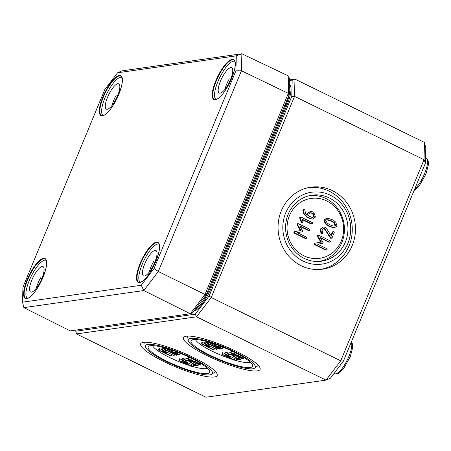 <?xml version="1.0" encoding="UTF-8"?>
<svg xmlns="http://www.w3.org/2000/svg" width="451" height="451" viewBox="0 0 451 451"><rect width="100%" height="100%" fill="white"/><g stroke="black" fill="none" stroke-linecap="round" stroke-linejoin="round"><path stroke-width="0.68" d="M238.258 357.119L238.72 357.451L238.117 358.911L231.887 354.695L227.259 353.483L228.099 351.898L231.053 352.603M229.785 354.142L229.491 354.847L228.73 353.967L231.374 354.768L238.015 359.317L238.895 359.588L240.958 359.289L240.592 358.951L238.117 358.911M240.958 359.289L240.592 358.951M229.57 355.027L228.465 354.633L227.49 353.358L228.099 351.898M209.884 344.592L209.754 344.902L208.92 344.119L219.485 349.119L207.934 343.312L207.094 343.194L208.509 344.525L209.749 345.015M207.578 341.785L207.094 343.194M209.614 342.377L210.127 342.529M219.485 349.119L219.118 348.781L219.378 348.155M204.534 343.572L208.024 346.114L201.76 344.192L212.945 349.66L213.825 349.931L213.464 349.587L204.309 345.116L209.783 346.977L206.885 344.75L216.914 349.486L204.483 343.408L205.087 341.948L207.127 342.783M216.914 349.486L216.553 349.147L216.999 348.071M209.783 346.977L209.862 346.205M214.067 348.127L214.434 348.465M213.825 349.931L213.464 349.587L214.022 348.234M201.76 344.192L201.394 343.854L201.997 342.388L204.517 343.205M215.065 345.821L218.476 346.515L220.815 348.149L215.065 345.821M214.383 343.91L213.842 345.212L211.017 342.873L210.053 342.709L210.814 343.701L217.686 347.428L222.061 348.753L222.929 347.101M211.395 343.205L211.045 342.816M222.061 348.753L218.989 346.441L213.842 345.212M224.97 353.888L228.46 356.431L222.196 354.509L233.387 359.977L234.266 360.248L233.9 359.904L224.75 355.433L230.219 357.293L227.321 355.067L237.35 359.808L224.919 353.731L225.528 352.265L227.445 353.037M229.937 354.255L232.772 355.647M237.35 359.808L236.989 359.464L237.254 358.821M230.219 357.293L230.303 356.521M234.503 358.444L234.87 358.782M234.266 360.248L233.9 359.904L234.458 358.556M222.196 354.509L221.83 354.17L222.439 352.705L224.959 353.522M238.077 355.771L242.288 358.314L239.588 357.401L232.338 353.454L238.077 355.771M243.529 358.923L242.215 357.615L238.596 355.698L231.098 352.845L232.395 354.153L240.107 357.919L243.529 358.923L244.318 357.367M231.701 351.385L230.912 352.941L231.515 351.481L233.297 351.701M250.384 362.249A30.245 5.795 22.5 0 1 249.223 362.548A30.245 5.795 22.5 0 1 234.413 360.028M231.848 359.227A30.245 5.795 22.5 0 1 195.452 339.496M186.348 336.209A41.413 7.938 22.5 0 1 230.743 348.758A41.413 7.938 22.5 0 1 260.075 369.38A41.413 7.938 22.5 0 1 257.273 370.88A41.413 7.938 22.5 0 1 212.81 358.303A41.413 7.938 22.5 0 1 183.557 337.686A41.413 7.938 22.5 0 1 186.348 336.209M252.904 368.743A36.311 6.957 -157.5 0 0 254.854 368.067A36.311 6.957 -157.5 0 0 231.47 350.185A36.311 6.957 -157.5 0 0 190.717 338.346A36.311 6.957 -157.5 0 0 188.174 340.449A36.311 6.957 -157.5 0 0 215.77 358.539A36.311 6.957 -157.5 0 0 252.904 368.743M193.259 339.592A33.335 6.387 22.5 0 1 229.001 349.694A33.335 6.387 22.5 0 1 252.611 366.291A33.335 6.387 22.5 0 1 250.356 367.503A33.335 6.387 22.5 0 1 214.563 357.372A33.335 6.387 22.5 0 1 191.015 340.776A33.335 6.387 22.5 0 1 193.259 339.592M195.204 361.888L199.41 364.436L196.715 363.517L190.903 360.676L189.465 359.571L195.204 361.888M200.656 365.039L199.342 363.731L195.717 361.815L188.219 358.962L189.521 360.27L197.234 364.042L200.656 365.039L201.445 363.483M188.828 357.502L188.033 359.058L188.642 357.598L190.418 357.818M182.097 360.011L185.586 362.548L179.318 360.625L190.508 366.094L191.387 366.364L191.021 366.02L181.871 361.55L187.345 363.41L184.448 361.183L194.477 365.924L182.046 359.847L182.649 358.382L184.566 359.159M187.058 360.377L189.894 361.764M194.477 365.924L194.11 365.581L194.381 364.938M187.345 363.41L187.424 362.638M191.63 364.56L191.991 364.898M191.387 366.364L191.021 366.02L191.585 364.673M179.318 360.625L178.957 360.287L179.56 358.821L182.08 359.639M172.186 351.943L175.597 352.631L177.942 354.266L172.186 351.943M171.504 350.027L170.968 351.329L168.144 348.989L167.174 348.826L167.941 349.824L174.808 353.55L179.182 354.869L180.056 353.218M168.516 349.322L168.167 348.933M179.182 354.869L176.11 352.558L170.968 351.329M161.655 349.688L165.145 352.231L158.882 350.309L170.072 355.777L170.952 356.048L170.585 355.704L161.435 351.233L166.904 353.094L164.012 350.867L174.041 355.608L161.605 349.531L162.213 348.065L164.254 348.899M174.041 355.608L173.674 355.264L174.12 354.187M166.904 353.094L166.988 352.321M171.194 354.244L171.555 354.582M170.952 356.048L170.585 355.704L171.143 354.356M158.882 350.309L158.515 349.97L159.124 348.505L161.644 349.322M167.005 350.709L166.881 351.019L166.041 350.235L176.606 355.241L165.055 349.429L164.22 349.311L165.635 350.641L166.876 351.132M164.7 347.901L164.22 349.311M166.74 348.493L167.186 348.781M176.606 355.241L176.245 354.898L176.504 354.272M195.379 363.241L195.847 363.568L195.238 365.028L189.008 360.811L184.386 359.599L185.22 358.015L188.174 358.72M186.906 360.259L186.613 360.963L185.857 360.084L188.495 360.885L195.142 365.434L196.016 365.705L198.079 365.406L197.713 365.068L195.238 365.028M198.079 365.406L197.713 365.068M186.691 361.144L185.592 360.749L184.617 359.481L185.22 358.015M207.505 368.366A30.245 5.795 22.5 0 1 206.349 368.67A30.245 5.795 22.5 0 1 191.534 366.144M188.969 365.344A30.245 5.795 22.5 0 1 152.573 345.613M331.564 220.911L334.338 222.687L335.73 225.32L334.631 226.058L332.99 225.945L329.929 224.869L327.178 223.087L325.78 220.454L326.862 219.722L328.514 219.84L331.564 220.911M334.332 226.086L335.155 225.399L333.768 222.771L330.995 220.99L326.597 219.778M336.97 225.923L335.719 222.055L332.111 219.592L328.029 218.301L326.631 218.295L324.54 219.846L325.774 223.719L329.382 226.182L333.486 227.49L334.862 227.49L336.97 225.923M334.862 227.49L332.911 227.569L328.813 226.261L325.199 223.797L323.965 219.93L326.631 218.295M325.684 250.068L326.687 250.079L325.684 250.068L314.494 244.6L314.144 243.636L314.697 243.207L321.439 242.08L315.266 243.123L314.719 243.557L315.069 244.515L326.253 249.984L327.15 249.634L326.8 248.67L317.651 244.2L322.555 243.382L323.198 242.942L320.379 237.609L329.529 242.086L330.425 241.73L330.076 240.766L318.885 235.298L317.882 235.287M328.959 242.164L329.957 242.176L328.959 242.164L320.678 238.117M320.87 242.164L317.459 236.425L317.419 235.732L318.31 235.377M318.885 235.298L317.989 235.653L318.028 236.341L321.439 242.08M308.428 215.944L309.245 213.96L310.829 212.709L313.18 213.509L314.229 216.395L312.65 217.658L308.428 215.944M312.363 217.675L313.654 216.474L312.611 213.594L310.542 212.771M304.476 209.253L303.579 209.608L303.478 210.284L304.183 213.661L307.261 216.954L311.015 218.791L312.842 219.107L315.469 217.004L313.727 212.195L310.609 211.26L308.005 213.351L307.204 215.285L305.474 213.222L304.876 209.845L304.476 209.253L303.472 209.247M306.793 214.975L307.435 213.436L310.609 211.26M312.842 219.107L310.446 218.876L306.686 217.038L303.608 213.74L302.903 210.363L303.01 209.692L303.901 209.337M305.276 238.506L306.28 238.511L305.276 238.506L294.086 233.032L293.736 232.073L294.289 231.645L301.031 230.517L294.864 231.56L294.311 231.989L294.661 232.953L305.851 238.421L306.742 238.066L306.392 237.108L297.243 232.631L302.147 231.814L302.79 231.38L299.971 226.047L309.121 230.517L310.017 230.168L309.668 229.204L298.477 223.735L297.474 223.724M308.552 230.602L309.549 230.608L308.552 230.602L300.27 226.554M300.462 230.602L297.051 224.857L297.012 224.17L297.908 223.814M298.477 223.735L297.587 224.091L297.621 224.778L301.031 230.517M301.482 222.399L302.48 222.411L301.121 221.999L302.052 222.32L302.942 221.965L302.159 219.209L312.278 224.034L311.275 224.023L302.317 219.643M301.121 221.999L299.768 218.239L300.338 218.16L301.696 221.92M299.768 218.239L299.735 217.591L300.631 217.241M311.275 224.023L312.74 223.589L312.391 222.625L301.2 217.156L300.31 217.512L300.338 218.16M301.2 217.156L300.203 217.151M330.594 238.218L331.592 238.229L330.273 237.931L332.06 237.784L334.242 232.513L333.892 231.549L333.001 231.904L331.305 235.991L326.727 228.775L325.188 227.293L323.35 226.983L320.717 229.074L321.614 233.392L322.268 233.669L321.264 233.657L321.614 233.392M330.978 235.478L332.426 231.983L333.323 231.634M333.892 231.549L332.889 231.543M330.273 237.931L324.957 229.52L323.26 228.488M321.264 233.657L322.73 233.223L321.958 229.683L323.547 228.426L324.641 228.612L330.848 237.852M321.044 233.471L320.142 229.159L323.35 226.983M326.704 200.943A30.262 28.255 81.9 0 0 289.424 215.713A30.262 28.255 81.9 0 0 303.974 255.824A30.262 28.255 81.9 0 0 341.255 241.054A30.262 28.255 81.9 0 0 326.704 200.943M143.469 342.326A41.413 7.938 22.5 0 1 187.87 354.875A41.413 7.938 22.5 0 1 217.196 375.497A41.413 7.938 22.5 0 1 214.394 376.997A41.413 7.938 22.5 0 1 169.937 364.419A41.413 7.938 22.5 0 1 140.678 343.803A41.413 7.938 22.5 0 1 143.469 342.326M210.025 374.86A36.311 6.957 -157.5 0 0 211.976 374.183A36.311 6.957 -157.5 0 0 188.591 356.301A36.311 6.957 -157.5 0 0 147.838 344.463A36.311 6.957 -157.5 0 0 145.301 346.565A36.311 6.957 -157.5 0 0 172.891 364.656A36.311 6.957 -157.5 0 0 210.025 374.86M150.386 345.708A33.335 6.387 22.5 0 1 186.128 355.811A33.335 6.387 22.5 0 1 209.738 372.408A33.335 6.387 22.5 0 1 207.483 373.62A33.335 6.387 22.5 0 1 171.69 363.495A33.335 6.387 22.5 0 1 148.137 346.892A33.335 6.387 22.5 0 1 150.386 345.708M301.217 265.729A41.413 38.668 -98.1 0 1 278.323 222.461A41.413 38.668 -98.1 0 1 310.051 187.317A41.413 38.668 -98.1 0 1 332.325 190.632A41.413 38.668 -98.1 0 1 355.1 234.83A41.413 38.668 -98.1 0 1 321.743 269.292A41.413 38.668 -98.1 0 1 301.217 265.729M320.159 269.444A41.334 38.594 81.9 0 0 351.989 234.424A41.334 38.594 81.9 0 0 329.145 191.151A41.334 38.594 81.9 0 0 308.49 187.616M330.408 195.255A36.311 33.904 81.9 0 0 285.675 212.979A36.311 33.904 81.9 0 0 303.134 261.101A36.311 33.904 81.9 0 0 347.862 243.382A36.311 33.904 81.9 0 0 330.408 195.255M319.049 261.445A33.267 31.063 81.9 0 0 344.243 233.094A33.267 31.063 81.9 0 0 325.831 198.502A33.267 31.063 81.9 0 0 309.657 195.604M304.239 258.423A33.351 31.142 -98.1 0 1 285.804 223.578A33.351 31.142 -98.1 0 1 311.359 195.272A33.351 31.142 -98.1 0 1 329.298 197.938A33.351 31.142 -98.1 0 1 347.642 233.533A33.351 31.142 -98.1 0 1 320.779 261.292A33.351 31.142 -98.1 0 1 304.239 258.423M289.373 80.554L292.18 80.154L291.78 96.407L209.101 296.008L195.244 314.178L75.785 331.22L75.813 330.087M343.38 361.189L425.434 163.104L424.036 159.699L340.73 360.811L343.38 361.189L330.386 378.231L326.011 380.114L205.955 397.241L76.456 333.937L196.512 316.811L195.244 314.178M291.78 96.407L294.537 96.39L211.231 297.508L340.73 360.811L326.011 380.114L196.512 316.811L211.231 297.508L209.101 296.008M425.434 163.104L425.806 147.866L424.464 142.437L424.036 159.699L294.537 96.39L294.96 79.128L289.39 79.923M292.18 80.154L294.96 79.128L424.464 142.437M75.785 331.22L76.456 333.937M141.264 285.252L143.79 290.545L190.299 313.755L192.481 312.831L206.338 294.655L289.018 95.06L289.418 78.807L288.736 76.106L288.307 93.363L205.013 294.464L190.299 313.755L70.249 330.882L23.88 307.65L143.79 290.545L158.295 271.519L241.448 70.773L241.866 53.759L121.956 70.863L117.576 72.78L236.29 55.845L235.918 70.818L154.033 268.508L141.264 285.252L22.55 302.187L22.922 287.214L104.807 89.523L117.576 72.78M236.29 55.845L241.866 53.759L288.736 76.106M235.918 70.818L241.448 70.773L288.307 93.363L289.018 95.06M154.033 268.508L158.295 271.519L205.013 294.464L206.338 294.655M22.55 302.187L23.88 307.65M149.213 272.167A14.116 4.268 -63.9 0 1 153.549 261.693L154.817 262.313M157.021 253.665A14.116 4.268 116.1 0 1 151.626 268.661A14.116 4.268 116.1 0 1 143.536 275.899A14.116 4.268 116.1 0 1 145.899 261.349A14.116 4.268 116.1 0 1 155.933 250.542A14.116 4.268 116.1 0 1 157.021 253.665M140.436 282.241L140.453 282.247A21.169 6.404 116.1 0 1 140.436 282.241A21.169 6.404 116.1 0 1 143.982 260.407A21.169 6.404 116.1 0 1 159.034 244.2A21.169 6.404 116.1 0 1 159.045 244.205L159.034 244.2M224.942 89.332A14.116 4.268 -63.9 0 1 229.277 78.857L230.546 79.483M232.75 70.835A14.116 4.268 116.1 0 1 227.355 85.831A14.116 4.268 116.1 0 1 219.265 93.069A14.116 4.268 116.1 0 1 221.633 78.513A14.116 4.268 116.1 0 1 231.662 67.712A14.116 4.268 116.1 0 1 232.75 70.835M216.17 99.412L216.181 99.417A21.169 6.404 116.1 0 1 216.17 99.412A21.169 6.404 116.1 0 1 219.716 77.578A21.169 6.404 116.1 0 1 234.762 61.37A21.169 6.404 116.1 0 1 234.779 61.375L234.779 61.375M36.306 288.274A14.116 4.268 -63.9 0 1 40.641 277.799L41.909 278.419M44.113 269.777A14.116 4.268 116.1 0 1 38.718 284.767A14.116 4.268 116.1 0 1 30.629 292.011A14.116 4.268 116.1 0 1 32.991 277.455A14.116 4.268 116.1 0 1 43.025 266.648A14.116 4.268 116.1 0 1 44.113 269.777M27.528 298.348L27.545 298.359A21.169 6.404 116.1 0 1 27.528 298.348A21.169 6.404 116.1 0 1 31.074 276.519A21.169 6.404 116.1 0 1 46.126 260.312A21.169 6.404 116.1 0 1 46.137 260.317L46.126 260.312M112.034 105.444A14.116 4.268 -63.9 0 1 116.369 94.969L117.643 95.589M119.842 86.947A14.116 4.268 116.1 0 1 114.447 101.937A14.116 4.268 116.1 0 1 106.357 109.181A14.116 4.268 116.1 0 1 108.725 94.625A14.116 4.268 116.1 0 1 118.754 83.818A14.116 4.268 116.1 0 1 119.842 86.947M103.262 115.518L103.273 115.524A21.169 6.404 116.1 0 1 103.262 115.518A21.169 6.404 116.1 0 1 106.808 93.69A21.169 6.404 116.1 0 1 121.855 77.476A21.169 6.404 116.1 0 1 121.871 77.487L121.855 77.476M232.169 354.012L231.887 354.695M233.731 354.903L233.443 355.602M240.039 357.897L239.712 358.686M209.918 344.609L209.783 344.93M208.458 342.033L207.934 343.312M205.966 342.213L205.363 343.679M210.065 346.3L209.811 346.909M202.538 342.506L201.93 343.972M218.515 346.537L218.177 347.349M212.432 343.256L212.083 344.107M215.003 344.124L214.597 345.105M219.304 345.68L218.989 346.441M220.601 346.176L220.24 347.05M226.402 352.53L225.799 353.996M230.5 356.617L230.247 357.226M222.974 352.823L222.371 354.289M239.887 356.69L239.588 357.401M236.865 355.191L236.533 355.991M234.03 353.95L233.776 354.554M242.599 356.69L242.215 357.615M235.061 352.569L234.526 353.855M239.03 354.649L238.596 355.698M197.008 362.807L196.715 363.517M193.986 361.307L193.659 362.108M191.151 360.067L190.903 360.676M199.725 362.807L199.342 363.731M192.182 358.686L191.652 359.971M196.151 360.766L195.717 361.815M183.529 358.652L182.92 360.112M187.622 362.734L187.374 363.343M180.101 358.945L179.492 360.405M175.636 352.654L175.304 353.466M169.559 349.378L169.21 350.224M172.13 350.241L171.718 351.222M176.426 351.797L176.11 352.558M177.728 352.293L177.361 353.172M163.093 348.33L162.484 349.796M167.186 352.417L166.932 353.026M159.66 348.623L159.056 350.089M167.045 350.726L166.909 351.053M165.585 348.149L165.055 349.429M189.29 360.135L189.008 360.811M190.858 361.02L190.564 361.719M197.166 364.013L196.839 364.803M333.768 222.771L334.338 222.687M335.155 225.399L335.73 225.32M327.939 219.919L328.514 219.84M332.911 227.569L333.486 227.49M328.813 226.261L329.382 226.182M325.199 223.797L325.774 223.719M323.965 219.93L324.54 219.846M314.494 244.6L315.069 244.515M314.144 243.636L314.719 243.557M314.697 243.207L315.266 243.123M317.459 236.425L318.028 236.341M317.419 235.732L317.989 235.653M311.359 212.979L311.929 212.9M312.611 213.594L313.18 213.509M313.654 216.474L314.229 216.395M307.435 213.436L308.005 213.351M310.446 218.876L311.015 218.791M306.686 217.038L307.261 216.954M303.608 213.74L304.183 213.661M302.903 210.363L303.478 210.284M303.01 209.692L303.579 209.608M294.086 233.032L294.661 232.953M293.736 232.073L294.311 231.989M294.289 231.645L294.864 231.56M297.051 224.857L297.621 224.778M297.012 224.17L297.587 224.091M299.735 217.591L300.31 217.512M332.426 231.983L333.001 231.904M324.957 229.52L325.532 229.441M324.072 228.691L324.641 228.612M320.142 229.159L320.717 229.074M289.249 85.763A23.79 7.193 116.1 0 1 286.047 104.677L287.016 104.976A24.596 7.436 -63.9 0 0 289.283 84.219M285.201 104.266L286.047 104.677L210.313 287.512L211.288 287.806L287.016 104.976M209.473 287.101L210.313 287.512A23.79 7.193 116.1 0 1 195.029 309.487M193.654 311.291A24.596 7.436 -63.9 0 0 211.288 287.806M414.007 190.677L419.221 185.959L426.032 173.81L428.45 164.559L428.27 161.266L427.576 159.603L426.133 158.312A18.125 5.48 116.1 0 1 425.31 171.848A18.125 5.48 116.1 0 1 414.632 189.172M351.295 342.083A18.125 5.48 116.1 0 1 347.27 360.011A18.125 5.48 116.1 0 1 335.629 373.856A18.125 5.48 116.1 0 1 334.484 373.71L336.666 374.026L338.188 373.552L343.487 368.788L350.303 356.64L352.721 347.394L352.541 344.096L351.385 341.864M43.476 258.265A22.302 6.742 -63.9 0 0 24.066 289.57A22.302 6.742 -63.9 0 0 37.754 287.62A22.302 6.742 -63.9 0 0 43.476 258.265M43.668 258.795A21.896 6.618 116.1 0 1 45.077 258.987C52.153 261.242 35.037 300.372 25.842 298.331A21.896 6.618 116.1 0 1 28.543 277.777A21.896 6.618 116.1 0 1 43.668 258.795M102.456 115.879A22.302 6.742 -63.9 0 0 118.737 94.53A22.302 6.742 -63.9 0 0 119.205 75.435A22.302 6.742 -63.9 0 0 102.929 96.785A22.302 6.742 -63.9 0 0 102.456 115.879M215.364 99.767A22.302 6.742 -63.9 0 0 231.645 78.418A22.302 6.742 -63.9 0 0 232.113 59.323A22.302 6.742 -63.9 0 0 215.837 80.673A22.302 6.742 -63.9 0 0 215.364 99.767M156.384 242.153A22.302 6.742 -63.9 0 0 136.974 273.464A22.302 6.742 -63.9 0 0 150.662 271.513A22.302 6.742 -63.9 0 0 156.384 242.153M101.571 115.501A21.896 6.618 116.1 0 1 104.271 94.947A21.896 6.618 116.1 0 1 119.397 75.965A21.896 6.618 116.1 0 1 120.806 76.157C127.887 78.412 110.771 117.542 101.571 115.501M137.087 278.825A21.896 6.618 116.1 0 1 143.711 257.087A21.896 6.618 116.1 0 1 156.576 242.689A21.896 6.618 116.1 0 1 157.985 242.88C165.06 245.135 147.945 284.26 138.75 282.225A21.896 6.618 116.1 0 1 137.087 278.825M232.304 59.859A21.896 6.618 116.1 0 1 233.714 60.051C240.795 62.3 223.679 101.43 214.479 99.395A21.896 6.618 116.1 0 1 217.179 78.835A21.896 6.618 116.1 0 1 232.304 59.859M241.375 358.415L241.026 359.255M229.959 354.198L229.627 354.999M209.952 344.626L209.8 344.987M207.618 341.604L207.009 343.064M219.874 348.324L219.558 349.085M217.596 347.992L216.987 349.452M210.087 346.312L209.822 346.954M214.507 348.431L213.898 349.897M201.924 342.422L201.321 343.887M205.03 341.976L204.421 343.442M237.688 359.131L237.423 359.774M230.523 356.628L230.258 357.271M234.943 358.748L234.334 360.214M222.366 352.738L221.757 354.204M225.466 352.293L224.863 353.759M254.854 368.067L258.338 365.4M188.174 340.449L187.593 336.096M194.815 365.248L194.55 365.891M187.65 362.745L187.385 363.388M192.064 364.865L191.461 366.33M179.487 358.855L178.884 360.321M182.587 358.41L181.984 359.875M174.717 354.108L174.114 355.574M167.214 352.428L166.943 353.071M171.628 354.548L171.025 356.014M159.051 348.538L158.442 350.004M162.151 348.093L161.548 349.559M167.079 350.743L166.926 351.103M164.739 347.721L164.136 349.187M176.995 354.447L176.679 355.208M198.502 364.532L198.152 365.372M187.08 360.315L186.753 361.116M211.976 374.183L215.465 371.523M145.301 346.565L144.72 342.219M426.133 158.312L425.558 158.025M334.484 373.71L334.011 373.479"/></g></svg>
